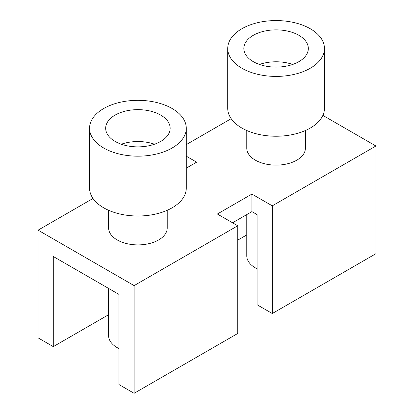<?xml version="1.0" encoding="UTF-8"?>
<svg xmlns="http://www.w3.org/2000/svg" width="414" height="414" viewBox="0 0 414 414"><rect width="100%" height="100%" fill="white"/><g stroke="black" fill="none" stroke-linecap="round" stroke-linejoin="round"><path stroke-width="0.62" d="M322.868 115.387L375.912 146.007L375.912 253.699L272.283 313.527L272.283 205.836L251.903 194.073L217.36 214.012L237.745 225.78L237.745 333.472L134.115 393.3L118.916 384.523L118.916 294.385L53.287 256.494L53.287 346.632L38.088 337.86L38.088 230.168L93.015 198.456M232.559 222.789L251.903 211.621L257.084 214.612L257.084 304.756L272.283 313.527M108.608 210.296L108.608 227.974A29.311 16.922 0 0 0 126.7 243.608A29.311 16.922 0 0 0 158.64 239.939A29.311 16.922 0 0 0 167.225 227.974L167.225 210.296M246.775 130.524L246.775 148.202A29.311 16.922 0 0 0 264.867 163.835A29.311 16.922 0 0 0 296.812 160.166A29.311 16.922 0 0 0 305.392 148.202L305.392 130.524M186.279 144.61L231.183 118.683M186.279 168.141L196.64 162.164L186.279 156.181M237.745 225.78L134.115 285.608L38.088 230.168M272.283 205.836L375.912 146.007M172.11 148A48.36 27.919 180 0 1 119.408 154.055A48.36 27.919 180 0 1 89.553 128.257A48.36 27.919 180 0 1 103.717 108.515A48.36 27.919 180 0 1 156.425 102.46A48.36 27.919 180 0 1 186.279 128.257A48.36 27.919 180 0 1 172.11 148M186.279 128.257L186.279 188.085A48.36 27.919 180 0 1 172.11 207.828A48.36 27.919 180 0 1 119.408 213.883A48.36 27.919 180 0 1 89.553 188.085L89.553 128.257M108.608 288.429L108.608 335.666A29.311 16.922 0 0 0 118.916 348.552M246.775 234.924L237.745 240.141M246.775 214.581L246.775 255.893A29.311 16.922 0 0 0 257.084 268.779M310.283 68.232A48.36 27.919 180 0 1 257.575 74.282A48.36 27.919 180 0 1 227.721 48.485A48.36 27.919 180 0 1 241.89 28.742A48.36 27.919 180 0 1 294.592 22.692A48.36 27.919 180 0 1 324.447 48.485A48.36 27.919 180 0 1 310.283 68.232M324.447 48.485L324.447 108.318A48.36 27.919 180 0 1 310.283 128.061A48.36 27.919 180 0 1 257.575 134.11A48.36 27.919 180 0 1 227.721 108.318L227.721 48.485M160.715 141.422A32.24 18.614 180 0 1 125.577 145.454A32.24 18.614 180 0 1 105.673 128.257A32.24 18.614 180 0 1 115.118 115.097A32.24 18.614 180 0 1 150.256 111.061A32.24 18.614 180 0 1 170.159 128.257A32.24 18.614 180 0 1 160.715 141.422M134.115 285.608L134.115 393.3M298.882 61.65A32.24 18.614 180 0 1 263.744 65.686A32.24 18.614 180 0 1 243.841 48.485A32.24 18.614 180 0 1 253.285 35.325A32.24 18.614 180 0 1 288.423 31.288A32.24 18.614 180 0 1 308.326 48.485A32.24 18.614 180 0 1 298.882 61.65M121.307 144.212A32.24 18.614 180 0 1 154.525 144.212M259.474 64.439A32.24 18.614 180 0 1 292.693 64.439M108.608 314.697L53.287 346.632M251.903 211.621L251.903 194.073"/></g></svg>
